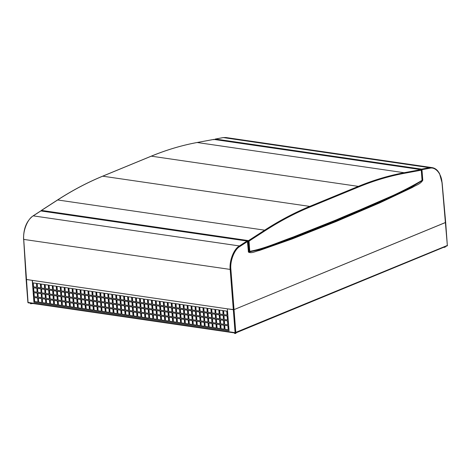 <?xml version="1.0" encoding="UTF-8"?>
<svg xmlns="http://www.w3.org/2000/svg" width="471" height="471" viewBox="0 0 471 471"><rect width="100%" height="100%" fill="white"/><g stroke="black" fill="none" stroke-linecap="round" stroke-linejoin="round"><path stroke-width="0.71" d="M23.662 239.286L26.117 279.409L32.258 280.369L33.947 302.347L229.065 330.819L227.369 308.835L234.034 309.63L445.684 222.4L447.338 245.456L441.986 182.571C441.604 173.881 435.428 166.593 429.84 168.224L421.963 169.678L422.793 180.275C420.144 184.42 415.84 185.144 412.461 187.423L379.797 202.86L336.064 221.564L292.22 238.932L259.238 250.537C255.718 251.102 251.585 253.84 248.441 252.097L247.428 241.358M234.423 332.903L234.688 333.533L235.9 333.409L235.859 332.897M32.952 303.507L30.556 303.748L30.515 303.147M30.403 303.136L30.556 303.748M443.417 247.399L445.136 247.222L445.095 246.71M37.286 293.103L37.462 297.066L37.286 293.103L33.989 292.691L34.289 296.6L37.462 297.066M36.915 288.217L37.085 292.179L36.915 288.217L33.612 287.81L33.912 291.714L37.085 292.179M36.538 283.336L36.709 287.292L36.538 283.336L33.235 282.924L33.535 286.833L36.709 287.292M37.662 297.99L37.963 301.899L37.662 297.99L34.365 297.578L37.539 298.043M41.254 293.68L37.957 293.274L38.257 297.177L41.43 297.643L41.254 293.68L41.43 297.643M40.877 288.8L37.58 288.387L37.88 292.297L41.054 292.756L40.877 288.8L41.054 292.756M37.203 283.501L37.503 287.41L40.677 287.875L40.5 283.913L37.203 283.501L40.5 283.913M41.631 298.567L38.328 298.155L38.634 302.064L41.801 302.529L41.631 298.567L41.801 302.529M32.387 280.386L34.077 302.294L229.059 330.748M44.468 284.49L41.171 284.084L41.472 287.987L44.639 288.452L44.468 284.49L41.171 284.084M41.542 288.964L44.845 289.377L45.016 293.339L41.842 292.874L41.542 288.964L44.716 289.43L45.016 293.339M41.919 293.851L45.222 294.263L45.393 298.22L42.219 297.76L41.919 293.851L45.092 294.316L45.393 298.22M42.296 298.738L45.593 299.144L45.769 303.106L42.596 302.641L42.296 298.738L45.469 299.197L45.769 303.106M48.436 285.073L45.134 284.661L45.434 288.57L48.607 289.029L48.436 285.073L45.134 284.661M45.51 289.547L48.807 289.953L48.984 293.916L45.811 293.451L45.51 289.547L48.684 290.006L48.984 293.916M45.887 294.428L49.184 294.84L49.361 298.802L46.187 298.337L45.887 294.428L49.061 294.893L49.361 298.802M46.264 299.315L49.561 299.727L49.738 303.683L46.564 303.224L46.264 299.315L49.437 299.78L49.738 303.683M52.399 285.65L49.102 285.238L49.402 289.147L52.575 289.612L52.399 285.65L49.102 285.238M49.479 290.124L52.776 290.536L52.946 294.493L49.779 294.034L49.479 290.124L52.646 290.589L52.946 294.493M49.849 295.011L53.152 295.417L53.323 299.379L50.15 298.914L49.849 295.011L53.023 295.47L53.323 299.379M50.226 299.892L53.529 300.304L53.7 304.266L50.527 303.801L50.226 299.892L53.4 300.357L53.7 304.266M56.367 286.227L53.064 285.815L53.364 289.724L56.538 290.189L56.367 286.227L53.064 285.815M53.441 290.701L56.744 291.113L56.914 295.076L53.741 294.611L53.441 290.701L56.614 291.166L56.914 295.076M53.818 295.588L57.115 296L57.291 299.956L54.118 299.497L53.818 295.588L56.991 296.047L57.291 299.956M54.194 300.474L57.491 300.881L57.668 304.843L54.495 304.378L54.194 300.474L57.368 300.934L57.668 304.843M60.329 286.81L57.032 286.397L57.332 290.307L60.506 290.766L60.329 286.81L57.032 286.397M57.409 291.278L60.706 291.69L60.883 295.653L57.709 295.187L57.409 291.278L60.582 291.743L60.883 295.653M57.786 296.165L61.083 296.577L61.259 300.533L58.086 300.074L57.786 296.165L60.953 296.63L61.259 300.533M58.157 301.051L61.46 301.464L61.63 305.42L58.457 304.961L58.157 301.051L61.33 301.511L61.63 305.42M64.297 287.387L60.994 286.974L61.301 290.884L64.468 291.343L64.297 287.387L60.994 286.974M61.371 291.861L64.674 292.273L64.845 296.23L61.672 295.764L61.371 291.861L64.545 292.32L64.845 296.23M61.748 296.742L65.051 297.154L65.222 301.116L62.048 300.651L61.748 296.742L64.921 297.207L65.222 301.116M62.125 301.628L65.422 302.041L65.599 305.997L62.425 305.538L62.125 301.628L65.298 302.094L65.599 305.997M68.26 287.964L64.963 287.551L65.263 291.461L68.436 291.926L68.26 287.964L64.963 287.551M65.339 292.438L68.636 292.85L68.813 296.807L65.64 296.347L65.339 292.438L68.513 292.903L68.813 296.807M65.716 297.325L69.013 297.731L69.19 301.693L66.017 301.228L65.716 297.325L68.89 297.784L69.19 301.693M66.093 302.205L69.39 302.618L69.567 306.58L66.393 306.115L66.093 302.205L69.261 302.67L69.567 306.58M72.228 288.54L68.931 288.134L69.231 292.038L72.404 292.503L72.228 288.54L68.931 288.134M69.308 293.015L72.605 293.427L72.775 297.389L69.608 296.924L69.308 293.015L72.475 293.48L72.775 297.389M69.679 297.902L72.981 298.314L73.152 302.27L69.979 301.811L69.679 297.902L72.852 298.367L73.152 302.27M70.055 302.788L73.358 303.194L73.529 307.157L70.356 306.692L70.055 302.788L73.229 303.247L73.529 307.157M76.196 289.123L72.893 288.711L73.193 292.621L76.367 293.08L76.196 289.123L72.893 288.711M73.27 293.598L76.567 294.004L76.744 297.966L73.57 297.501L73.27 293.598L76.443 294.057L76.744 297.966M73.647 298.479L76.944 298.891L77.12 302.853L73.947 302.388L73.647 298.479L76.82 298.944L77.12 302.853M74.024 303.365L77.321 303.777L77.497 307.734L74.324 307.275L74.024 303.365L77.197 303.83L77.497 307.734M80.158 289.7L76.861 289.288L77.162 293.197L80.335 293.663L80.158 289.7L76.861 289.288M77.238 294.175L80.535 294.587L80.712 298.543L77.538 298.084L77.238 294.175L80.411 294.64L80.712 298.543M77.615 299.061L80.912 299.468L81.083 303.43L77.915 302.965L77.615 299.061L80.782 299.521L81.083 303.43M77.986 303.942L81.289 304.354L81.459 308.317L78.286 307.851L77.986 303.942L81.159 304.407L81.459 308.317M84.126 290.277L80.824 289.865L81.13 293.774L84.297 294.24L84.126 290.277L80.824 289.865M81.2 294.752L84.503 295.164L84.674 299.126L81.501 298.661L81.2 294.752L84.374 295.217L84.674 299.126M81.577 299.638L84.874 300.051L85.051 304.007L81.877 303.548L81.577 299.638L84.751 300.098L85.051 304.007M81.954 304.525L85.251 304.931L85.428 308.894L82.254 308.428L81.954 304.525L85.127 304.984L85.428 308.894M88.089 290.86L84.792 290.448L85.092 294.357L88.265 294.817L88.089 290.86L84.792 290.448M85.169 295.329L88.466 295.741L88.642 299.703L85.469 299.238L85.169 295.329L88.342 295.794L88.642 299.703M85.545 300.215L88.842 300.628L89.019 304.584L85.846 304.125L85.545 300.215L88.719 300.681L89.019 304.584M85.922 305.102L89.219 305.514L89.39 309.471L86.222 309.011L85.922 305.102L89.09 305.561L89.39 309.471M92.057 291.437L88.76 291.025L89.06 294.934L92.234 295.394L92.057 291.437L88.76 291.025M89.131 295.912L92.434 296.324L92.604 300.28L89.437 299.815L89.131 295.912L92.304 296.371L92.604 300.28M89.508 300.792L92.811 301.204L92.981 305.167L89.808 304.702L89.508 300.792L92.681 301.257L92.981 305.167M89.884 305.679L93.187 306.091L93.358 310.048L90.185 309.588L89.884 305.679L93.058 306.144L93.358 310.048M96.025 292.014L92.722 291.602L93.022 295.511L96.196 295.976L96.025 292.014L92.722 291.602M93.099 296.489L96.396 296.901L96.573 300.857L93.399 300.398L93.099 296.489L96.272 296.954L96.573 300.857M93.476 301.375L96.773 301.781L96.949 305.744L93.776 305.279L93.476 301.375L96.649 301.834L96.949 305.744M93.853 306.256L97.15 306.668L97.326 310.63L94.153 310.165L93.853 306.256L97.026 306.721L97.326 310.63M99.987 292.591L96.69 292.185L96.991 296.088L100.164 296.553L99.987 292.591L96.69 292.185M97.067 297.066L100.364 297.478L100.541 301.44L97.367 300.975L97.067 297.066L100.241 297.531L100.541 301.44M97.438 301.952L100.741 302.364L100.912 306.321L97.744 305.862L97.438 301.952L100.611 302.417L100.912 306.321M97.815 306.839L101.118 307.245L101.289 311.207L98.115 310.742L97.815 306.839L100.988 307.298L101.289 311.207M103.956 293.174L100.653 292.762L100.953 296.671L104.126 297.13L103.956 293.174L100.653 292.762M101.029 297.648L104.332 298.055L104.503 302.017L101.33 301.552L101.029 297.648L104.203 298.108L104.503 302.017M101.406 302.529L104.703 302.941L104.88 306.904L101.707 306.438L101.406 302.529L104.58 302.994L104.88 306.904M101.783 307.416L105.08 307.828L105.257 311.784L102.083 311.325L101.783 307.416L104.956 307.881L105.257 311.784M107.918 293.751L104.621 293.339L104.921 297.248L108.094 297.713L107.918 293.751L104.621 293.339M104.998 298.225L108.295 298.638L108.471 302.594L105.298 302.135L104.998 298.225L108.171 298.691L108.471 302.594M105.374 303.112L108.671 303.518L108.848 307.481L105.675 307.015L105.374 303.112L108.548 303.571L108.848 307.481M105.745 307.993L109.048 308.405L109.219 312.367L106.052 311.902L105.745 307.993L108.919 308.458L109.219 312.367M111.886 294.328L108.589 293.916L108.889 297.825L112.063 298.29L111.886 294.328L108.589 293.916M108.96 298.802L112.263 299.215L112.434 303.177L109.26 302.712L108.96 298.802L112.133 299.268L112.434 303.177M109.337 303.689L112.64 304.101L112.81 308.058L109.637 307.598L109.337 303.689L112.51 304.148L112.81 308.058M109.714 308.576L113.011 308.982L113.187 312.944L110.014 312.479L109.714 308.576L112.887 309.035L113.187 312.944M115.854 294.911L112.551 294.499L112.852 298.408L116.025 298.867L115.854 294.911L112.551 294.499M112.928 299.379L116.225 299.791L116.402 303.754L113.228 303.289L112.928 299.379L116.101 299.844L116.402 303.754M113.305 304.266L116.602 304.678L116.779 308.64L113.605 308.175L113.305 304.266L116.478 304.731L116.779 308.64M113.682 309.153L116.979 309.565L117.155 313.521L113.982 313.062L113.682 309.153L116.855 309.612L117.155 313.521M119.817 295.488L116.52 295.076L116.82 298.985L119.993 299.444L119.817 295.488L116.52 295.076M116.896 299.962L120.193 300.374L120.37 304.331L117.197 303.866L116.896 299.962L120.064 300.421L120.37 304.331M117.267 304.843L120.57 305.255L120.741 309.217L117.567 308.752L117.267 304.843L120.441 305.308L120.741 309.217M117.644 309.73L120.947 310.142L121.118 314.098L117.944 313.639L117.644 309.73L120.817 310.195L121.118 314.098M123.785 296.065L120.482 295.653L120.782 299.562L123.955 300.027L123.785 296.065L120.482 295.653M120.859 300.539L124.161 300.951L124.332 304.908L121.159 304.449L120.859 300.539L124.032 301.004L124.332 304.908M121.235 305.426L124.532 305.832L124.709 309.794L121.536 309.329L121.235 305.426L124.409 305.885L124.709 309.794M121.612 310.307L124.909 310.719L125.086 314.681L121.912 314.216L121.612 310.307L124.786 310.772L125.086 314.681M127.747 296.642L124.45 296.235L124.75 300.139L127.924 300.604L127.747 296.642L124.45 296.235M124.827 301.116L128.124 301.528L128.3 305.491L125.127 305.025L124.827 301.116L128 301.581L128.3 305.491M125.204 306.003L128.501 306.415L128.677 310.371L125.504 309.912L125.204 306.003L128.371 306.468L128.677 310.371M125.574 310.889L128.877 311.296L129.048 315.258L125.881 314.793L125.574 310.889L128.748 311.349L129.048 315.258M131.715 297.225L128.418 296.812L128.718 300.722L131.886 301.181L131.715 297.225L128.418 296.812M128.789 301.699L132.092 302.105L132.263 306.068L129.089 305.602L128.789 301.699L131.962 302.158L132.263 306.068M129.166 306.58L132.469 306.992L132.639 310.954L129.466 310.489L129.166 306.58L132.339 307.045L132.639 310.954M129.543 311.466L132.84 311.879L133.016 315.835L129.843 315.376L129.543 311.466L132.716 311.932L133.016 315.835M135.677 297.802L132.38 297.389L132.681 301.299L135.854 301.764L135.677 297.802L132.38 297.389M132.757 302.276L136.054 302.688L136.231 306.645L133.058 306.185L132.757 302.276L135.931 302.741L136.231 306.645M133.134 307.163L136.431 307.569L136.608 311.531L133.434 311.066L133.134 307.163L136.307 307.622L136.608 311.531M133.511 312.043L136.808 312.456L136.984 316.418L133.811 315.953L133.511 312.043L136.678 312.508L136.984 316.418M139.646 298.379L136.349 297.966L136.649 301.876L139.822 302.341L139.646 298.379L136.349 297.966M136.725 302.853L140.022 303.265L140.193 307.227L137.026 306.762L136.725 302.853L139.893 303.318L140.193 307.227M137.096 307.74L140.399 308.152L140.57 312.108L137.397 311.649L137.096 307.74L140.27 308.199L140.57 312.108M137.473 312.626L140.776 313.032L140.947 316.995L137.773 316.53L137.473 312.626L140.646 313.085L140.947 316.995M143.614 298.961L140.311 298.549L140.611 302.459L143.785 302.918L143.614 298.961L140.311 298.549M140.688 303.43L143.991 303.842L144.161 307.804L140.988 307.339L140.688 303.43L143.861 303.895L144.161 307.804M141.065 308.317L144.361 308.729L144.538 312.691L141.365 312.226L141.065 308.317L144.238 308.782L144.538 312.691M141.441 313.203L144.738 313.615L144.915 317.572L141.742 317.113L141.441 313.203L144.615 313.662L144.915 317.572M147.576 299.538L144.279 299.126L144.579 303.036L147.753 303.495L147.576 299.538L144.279 299.126M144.656 304.013L147.953 304.425L148.13 308.381L144.956 307.916L144.656 304.013L147.829 304.472L148.13 308.381M145.033 308.894L148.33 309.306L148.5 313.268L145.333 312.803L145.033 308.894L148.2 309.359L148.5 313.268M145.404 313.78L148.706 314.192L148.877 318.149L145.704 317.69L145.404 313.78L148.577 314.245L148.877 318.149M151.544 300.115L148.241 299.703L148.548 303.612L151.715 304.078L151.544 300.115L148.241 299.703M148.618 304.59L151.921 305.002L152.092 308.958L148.918 308.499L148.618 304.59L151.792 305.055L152.092 308.958M148.995 309.476L152.298 309.883L152.469 313.845L149.295 313.38L148.995 309.476L152.168 309.936L152.469 313.845M149.372 314.357L152.669 314.769L152.845 318.732L149.672 318.266L149.372 314.357L152.545 314.822L152.845 318.732M155.507 300.692L152.21 300.286L152.51 304.189L155.683 304.655L155.507 300.692L152.21 300.286M152.586 305.167L155.883 305.579L156.06 309.541L152.887 309.076L152.586 305.167L155.76 305.632L156.06 309.541M152.963 310.053L156.26 310.466L156.437 314.422L153.263 313.963L152.963 310.053L156.136 310.519L156.437 314.422M153.34 314.94L156.637 315.346L156.814 319.309L153.64 318.843L153.34 314.94L156.507 315.399L156.814 319.309M159.475 301.275L156.178 300.863L156.478 304.772L159.651 305.232L159.475 301.275L156.178 300.863M156.549 305.75L159.852 306.156L160.022 310.118L156.855 309.653L156.549 305.75L159.722 306.209L160.022 310.118M156.925 310.63L160.228 311.043L160.399 315.005L157.226 314.54L156.925 310.63L160.099 311.095L160.399 315.005M157.302 315.517L160.605 315.929L160.776 319.886L157.602 319.426L157.302 315.517L160.476 315.982L160.776 319.886M163.443 301.852L160.14 301.44L160.44 305.349L163.614 305.814L163.443 301.852L160.14 301.44M160.517 306.327L163.814 306.739L163.99 310.695L160.817 310.236L160.517 306.327L163.69 306.792L163.99 310.695M160.894 311.213L164.191 311.619L164.367 315.582L161.194 315.117L160.894 311.213L164.067 311.672L164.367 315.582M161.27 316.094L164.567 316.506L164.744 320.468L161.571 320.003L161.27 316.094L164.444 316.559L164.744 320.468M167.405 302.429L164.108 302.023L164.408 305.926L167.582 306.391L167.405 302.429L164.108 302.023M164.485 306.904L167.782 307.316L167.959 311.278L164.785 310.813L164.485 306.904L167.658 307.369L167.959 311.278M164.856 311.79L168.159 312.202L168.33 316.159L165.162 315.7L164.856 311.79L168.029 312.249L168.33 316.159M165.233 316.677L168.536 317.083L168.706 321.045L165.533 320.58L165.233 316.677L168.406 317.136L168.706 321.045M171.373 303.012L168.07 302.6L168.371 306.509L171.544 306.968L171.373 303.012L168.07 302.6M168.447 307.481L171.75 307.893L171.921 311.855L168.748 311.39L168.447 307.481L171.621 307.946L171.921 311.855M168.824 312.367L172.121 312.779L172.298 316.742L169.124 316.276L168.824 312.367L171.997 312.832L172.298 316.742M169.201 317.254L172.498 317.666L172.674 321.622L169.501 321.163L169.201 317.254L172.374 317.713L172.674 321.622M175.336 303.589L172.039 303.177L172.339 307.086L175.512 307.545L175.336 303.589L172.039 303.177M172.415 308.063L175.712 308.476L175.889 312.432L172.716 311.967L172.415 308.063L175.589 308.523L175.889 312.432M172.792 312.944L176.089 313.356L176.266 317.319L173.093 316.853L172.792 312.944L175.966 313.409L176.266 317.319M173.169 317.831L176.466 318.243L176.637 322.199L173.469 321.74L173.169 317.831L176.337 318.296L176.637 322.199M179.304 304.166L176.007 303.754L176.307 307.663L179.48 308.128L179.304 304.166L176.007 303.754M176.378 308.64L179.681 309.053L179.851 313.009L176.678 312.55L176.378 308.64L179.551 309.106L179.851 313.009M176.755 313.527L180.057 313.933L180.228 317.896L177.055 317.43L176.755 313.527L179.928 313.986L180.228 317.896M177.131 318.408L180.428 318.82L180.605 322.782L177.432 322.317L177.131 318.408L180.305 318.873L180.605 322.782M183.272 304.743L179.969 304.337L180.269 308.24L183.443 308.705L183.272 304.743L179.969 304.337M180.346 309.217L183.643 309.63L183.82 313.592L180.646 313.127L180.346 309.217L183.519 309.683L183.82 313.592M180.723 314.104L184.02 314.516L184.196 318.473L181.023 318.013L180.723 314.104L183.896 314.569L184.196 318.473M181.1 318.991L184.397 319.397L184.573 323.359L181.4 322.894L181.1 318.991L184.273 319.45L184.573 323.359M187.234 305.326L183.937 304.914L184.238 308.823L187.411 309.282L187.234 305.326L183.937 304.914M184.314 309.8L187.611 310.206L187.788 314.169L184.614 313.704L184.314 309.8L187.482 310.259L187.788 314.169M184.685 314.681L187.988 315.093L188.159 319.055L184.991 318.59L184.685 314.681L187.858 315.146L188.159 319.055M185.062 319.568L188.365 319.98L188.535 323.936L185.362 323.477L185.062 319.568L188.235 320.033L188.535 323.936M191.202 305.903L187.9 305.491L188.2 309.4L191.373 309.865L191.202 305.903L187.9 305.491M188.276 310.377L191.579 310.789L191.75 314.746L188.577 314.287L188.276 310.377L191.45 310.842L191.75 314.746M188.653 315.264L191.95 315.67L192.127 319.632L188.953 319.167L188.653 315.264L191.827 315.723L192.127 319.632M189.03 320.145L192.327 320.557L192.504 324.519L189.33 324.054L189.03 320.145L192.203 320.61L192.504 324.519M195.165 306.48L191.868 306.073L192.168 309.977L195.341 310.442L195.165 306.48L191.868 306.073M192.245 310.954L195.542 311.366L195.718 315.329L192.545 314.863L192.245 310.954L195.418 311.419L195.718 315.329M192.621 315.841L195.918 316.253L196.095 320.209L192.922 319.75L192.621 315.841L195.789 316.3L196.095 320.209M192.992 320.727L196.295 321.134L196.466 325.096L193.298 324.631L192.992 320.727L196.166 321.187L196.466 325.096M199.133 307.063L195.836 306.65L196.136 310.56L199.304 311.019L199.133 307.063L195.836 306.65M196.207 311.531L199.51 311.943L199.68 315.906L196.507 315.44L196.207 311.531L199.38 311.996L199.68 315.906M196.584 316.418L199.887 316.83L200.057 320.792L196.884 320.327L196.584 316.418L199.757 316.883L200.057 320.792M196.96 321.304L200.257 321.717L200.434 325.673L197.261 325.214L196.96 321.304L200.134 321.764L200.434 325.673M203.101 307.64L199.798 307.227L200.098 311.137L203.272 311.596L203.101 307.64L199.798 307.227M200.175 312.114L203.472 312.526L203.649 316.483L200.475 316.023L200.175 312.114L203.348 312.573L203.649 316.483M200.552 316.995L203.849 317.407L204.025 321.369L200.852 320.904L200.552 316.995L203.725 317.46L204.025 321.369M200.929 321.881L204.226 322.294L204.402 326.25L201.229 325.791L200.929 321.881L204.102 322.347L204.402 326.25M207.063 308.217L203.766 307.804L204.067 311.714L207.24 312.179L207.063 308.217L203.766 307.804M204.143 312.691L207.44 313.103L207.611 317.06L204.443 316.6L204.143 312.691L207.311 313.156L207.611 317.06M204.514 317.578L207.817 317.984L207.988 321.946L204.814 321.481L204.514 317.578L207.687 318.037L207.988 321.946M204.891 322.458L208.194 322.87L208.365 326.833L205.191 326.368L204.891 322.458L208.064 322.923L208.365 326.833M211.032 308.793L207.729 308.387L208.029 312.291L211.202 312.756L211.032 308.793L207.729 308.387M208.105 313.268L211.408 313.68L211.579 317.642L208.406 317.177L208.105 313.268L211.279 313.733L211.579 317.642M208.482 318.155L211.779 318.567L211.956 322.523L208.783 322.064L208.482 318.155L211.656 318.62L211.956 322.523M208.859 323.041L212.156 323.447L212.333 327.41L209.159 326.945L208.859 323.041L212.032 323.5L212.333 327.41M214.994 309.376L211.697 308.964L211.997 312.874L215.17 313.333L214.994 309.376L211.697 308.964M212.074 313.851L215.371 314.257L215.547 318.219L212.374 317.754L212.074 313.851L215.247 314.31L215.547 318.219M212.45 318.732L215.747 319.144L215.924 323.106L212.751 322.641L212.45 318.732L215.618 319.197L215.924 323.106M212.821 323.618L216.124 324.03L216.295 327.987L213.122 327.528L212.821 323.618L215.995 324.083L216.295 327.987M218.962 309.953L215.659 309.541L215.965 313.45L219.133 313.916L218.962 309.953L215.659 309.541M216.036 314.428L219.339 314.84L219.51 318.796L216.336 318.337L216.036 314.428L219.209 314.893L219.51 318.796M216.413 319.314L219.716 319.721L219.886 323.683L216.713 323.218L216.413 319.314L219.586 319.774L219.886 323.683M216.79 324.195L220.087 324.607L220.263 328.57L217.09 328.104L216.79 324.195L219.963 324.66L220.263 328.57M222.924 310.53L219.627 310.124L219.928 314.027L223.101 314.493L222.924 310.53L219.627 310.124M220.004 315.005L223.301 315.417L223.478 319.379L220.304 318.914L220.004 315.005L223.177 315.47L223.478 319.379M220.381 319.891L223.678 320.304L223.855 324.26L220.681 323.801L220.381 319.891L223.554 320.351L223.855 324.26M220.758 324.778L224.055 325.184L224.231 329.147L221.058 328.681L220.758 324.778L223.925 325.237L224.231 329.147M227.069 315.07L226.892 311.113L223.595 310.701L223.896 314.61L227.069 315.07L226.769 311.16L223.595 310.701M223.966 315.582L227.269 315.994L223.966 315.582L224.273 319.491L227.44 319.956L227.14 316.047M227.44 319.956L227.269 315.994M224.343 320.468L227.646 320.881L224.343 320.468L224.643 324.378L227.817 324.843L227.517 320.934M227.817 324.843L227.646 320.881M224.72 325.355L228.023 325.767L224.72 325.355L225.02 329.264L228.194 329.724L227.893 325.814M228.194 329.724L228.023 325.767M38.328 298.155L41.501 298.62M37.957 293.274L41.124 293.733M37.58 288.387L40.753 288.853M40.376 283.966L40.677 287.875M44.339 284.543L44.639 288.452M48.307 285.126L48.607 289.029M52.275 285.703L52.575 289.612M56.237 286.28L56.538 290.189M60.206 286.857L60.506 290.766M64.168 287.44L64.468 291.343M68.136 288.017L68.436 291.926M72.104 288.593L72.404 292.503M76.066 289.176L76.367 293.08M80.035 289.753L80.335 293.663M83.997 290.33L84.297 294.24M87.965 290.907L88.265 294.817M91.927 291.49L92.234 295.394M95.896 292.067L96.196 295.976M99.864 292.644L100.164 296.553M103.826 293.227L104.126 297.13M107.794 293.804L108.094 297.713M111.757 294.381L112.063 298.29M115.725 294.958L116.025 298.867M119.693 295.541L119.993 299.444M123.655 296.118L123.955 300.027M127.623 296.695L127.924 300.604M131.586 297.278L131.886 301.181M135.554 297.855L135.854 301.764M139.522 298.431L139.822 302.341M143.484 299.008L143.785 302.918M147.452 299.591L147.753 303.495M151.415 300.168L151.715 304.078M155.383 300.745L155.683 304.655M159.351 301.328L159.651 305.232M163.313 301.905L163.614 305.814M167.282 302.482L167.582 306.391M171.244 303.059L171.544 306.968M175.212 303.642L175.512 307.545M179.174 304.219L179.48 308.128M183.142 304.796L183.443 308.705M187.111 305.379L187.411 309.282M191.073 305.956L191.373 309.865M195.041 306.533L195.341 310.442M199.003 307.11L199.304 311.019M202.972 307.693L203.272 311.596M206.94 308.269L207.24 312.179M210.902 308.846L211.202 312.756M214.87 309.429L215.17 313.333M218.832 310.006L219.133 313.916M222.801 310.583L223.101 314.493M33.989 292.691L37.162 293.156M33.612 287.81L36.785 288.27M36.408 283.389L33.235 282.924M34.365 297.578L34.666 301.487L37.839 301.946M234.688 333.533L234.64 332.932M248.464 252.085L259.862 249.665L270.743 246.062L292.462 238.138L335.799 220.952L379.025 202.471L400.574 192.562L411.313 187.252L421.869 180.823M40.547 211.143A0.506 0.353 57.2 0 1 40.859 210.943L33.247 215.859C27.618 218.856 22.785 230.855 23.738 239.474L28.072 302.459L235.088 332.661A0.506 0.312 -81.7 0 0 235.441 333.021A0.506 0.377 -112.4 0 0 235.8 332.591L234.034 309.63L233.322 309.706L230.189 269.595C229.112 260.963 233.81 248.941 239.427 245.944L247.016 241.028A0.506 0.353 57.1 0 1 247.493 241.546L239.91 246.463C234.428 249.383 229.848 261.105 230.902 269.524L234.034 309.63L445.572 222.495M26.305 279.497L233.322 309.706L235.088 332.661L447.338 245.456A0.506 0.377 -112.4 0 1 447.138 245.868A0.506 0.506 0 0 0 447.45 245.356L447.326 245.279M429.84 168.224A0.506 0.394 -100.5 0 0 429.452 167.67L223.272 137.585A0.506 0.394 -100.5 0 0 223.172 137.585L225.874 137.526L223.272 137.585L215.418 139.039L421.574 169.124L429.452 167.67L432.072 167.617C434.25 167.953 436.17 169.077 437.83 170.997L439.52 173.452L441.986 182.571M422.081 180.352L422.793 180.275M421.251 169.778L421.963 169.678A0.506 0.394 -100.5 0 0 421.574 169.124A0.506 0.312 -81.7 0 0 421.251 169.748L421.221 169.748M57.362 200.163A0.506 0.353 57.1 0 1 57.48 199.998L41.318 210.449A0.506 0.506 0 0 0 41.089 210.914L41.201 210.82A0.506 0.353 57.1 0 1 41.513 210.413L248.523 240.616A0.506 0.353 57.1 0 1 249.006 241.14L249.789 251.308C264.249 248.741 278.673 242.141 293.074 237.066L336.235 219.892C364.884 207.405 393.88 196.955 422.057 180.346L421.845 180.658M248.517 251.632L249.683 251.526M249.53 251.797L249.789 251.308L248.5 251.449M248.27 251.614L250.148 251.797L258.661 249.683L284.084 240.793L335.064 220.705L400.474 192.245L412.308 186.469L422.069 180.599A0.506 0.506 0 0 0 422.169 180.252L421.386 170.084A0.506 0.506 0 0 0 420.956 169.619A0.506 0.312 -81.7 0 0 420.891 169.619L213.875 139.416L197.155 142.507L404.165 172.716L420.891 169.619A0.506 0.394 79.5 0 1 421.274 170.178L404.554 173.275A508.38 313.292 98.3 0 0 358.772 186.922L310.171 206.946A508.38 313.292 98.3 0 0 265.161 230.69L249.006 241.14L247.399 241.081M213.875 139.416L213.793 139.728M235.229 332.991L28.431 302.812A0.506 0.312 98.3 0 1 28.072 302.459L27.995 302.27M446.979 245.886A0.506 0.377 -112.4 0 0 447.138 245.868L235.594 333.003A0.506 0.506 0 0 1 235.329 333.038L28.319 302.829A0.506 0.506 0 0 1 27.883 302.364L26.117 279.409M215.094 139.581A0.506 0.312 -81.7 0 1 215.418 139.039A0.506 0.394 -100.5 0 0 215.265 139.057M248.829 252.22L247.605 241.446A0.506 0.506 0 0 0 247.169 240.987A0.506 0.312 -81.7 0 0 247.016 241.028L40.859 210.943A0.506 0.312 -81.7 0 1 41.154 210.99M230.902 269.524L23.55 239.38C23.367 228.765 26.535 220.934 33.052 215.895A0.506 0.353 57.2 0 1 33.247 215.859L239.427 245.944A0.506 0.353 57.1 0 1 239.91 246.463M33.052 215.895L40.665 210.984A0.506 0.506 0 0 1 41.012 210.908L247.169 240.987A0.506 0.312 -81.7 0 1 247.41 241.329M214.9 139.551A0.506 0.506 0 0 1 215.318 139.045L223.172 137.585A0.506 0.394 -100.5 0 0 223.071 137.62M358.772 186.922A0.506 0.377 67.6 0 0 358.337 186.381L151.321 156.172L102.719 176.189L309.735 206.398L358.337 186.381A508.892 313.604 -81.7 0 1 404.165 172.716A0.506 0.394 79.5 0 1 404.554 173.275M249.271 251.738L248.294 241.211A0.506 0.312 -81.7 0 1 248.523 240.616L264.684 230.172L57.668 199.963L41.513 210.413A0.506 0.312 -81.7 0 0 41.277 210.943M196.955 142.548A0.506 0.394 79.5 0 1 197.155 142.507A508.892 313.604 98.3 0 0 151.321 156.172A0.506 0.377 67.6 0 0 151.167 156.189L102.566 176.207A0.506 0.377 67.6 0 1 102.719 176.189A508.892 313.604 98.3 0 0 57.668 199.963A0.506 0.353 57.1 0 0 57.48 199.998C72.299 190.419 87.323 182.489 102.566 176.207A0.506 0.377 67.6 0 0 102.442 176.307M265.161 230.69A0.506 0.353 57.1 0 0 264.684 230.172A508.892 313.604 -81.7 0 1 309.735 206.398A0.506 0.377 67.6 0 1 310.171 206.946M421.257 170.002L422.045 180.169M151.044 156.29A0.506 0.377 67.6 0 1 151.167 156.189C166.41 149.913 181.706 145.356 197.055 142.513L213.858 139.398L420.956 169.619A0.506 0.312 -81.7 0 1 421.139 169.772M225.874 137.526L432.066 167.611M445.684 222.4L442.098 182.477"/></g></svg>
